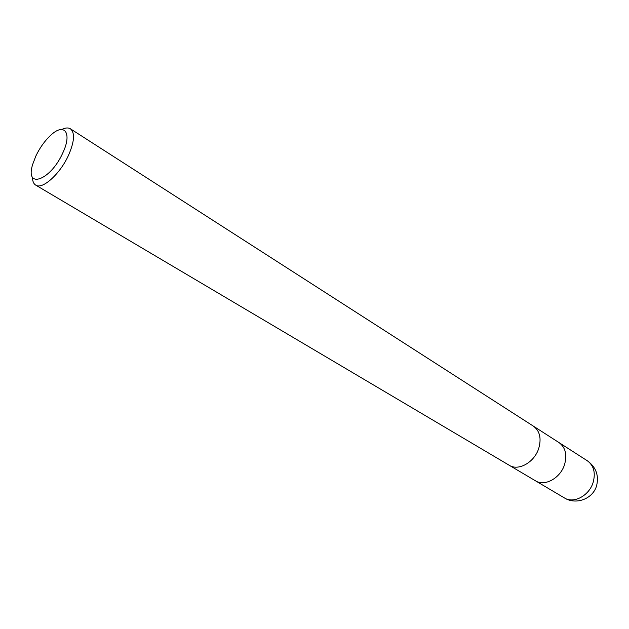 <?xml version="1.0" encoding="UTF-8"?>
<svg xmlns="http://www.w3.org/2000/svg" width="629" height="629" viewBox="0 0 629 629"><rect width="100%" height="100%" fill="white"/><g stroke="black" fill="none" stroke-linecap="round" stroke-linejoin="round"><path stroke-width="0.94" d="M538.715 448.469C541.593 438.382 539.824 430.944 533.408 426.147C539.824 430.944 541.593 438.382 538.715 448.469C534.398 462.354 518.43 471.31 509.27 465.295L35.704 185.107C33.565 183.77 32.472 181.113 32.441 177.134M564.543 464.595C567.295 454.72 565.455 447.384 559.016 442.596C565.455 447.384 567.295 454.72 564.543 464.595C560.415 478.189 544.651 486.807 535.468 480.8L509.356 465.35M35.869 155.992C39.792 147.815 44.651 140.99 50.454 135.51C64.237 122.136 72.532 132.656 62.774 152.957C50.462 180.767 24.578 189.588 32.724 164.255L35.869 155.992M61.831 129.472C65.408 127.711 68.27 127.49 70.424 128.811C75.048 132.727 74.45 141.47 68.632 155.025C60.266 173.84 42.363 189.95 35.704 185.107M593.123 482.435C589.2 495.699 573.664 503.955 564.465 497.956L564.465 497.956C576.046 505.299 593.084 498.828 596.638 485.604C599.036 475.32 595.946 467.048 587.376 460.805L587.376 460.805C593.815 465.586 595.734 472.796 593.123 482.435M559.024 442.596L533.494 426.203M533.408 426.147L70.424 128.811M559.102 442.651L587.376 460.805M535.546 480.847L564.465 497.956"/></g></svg>
